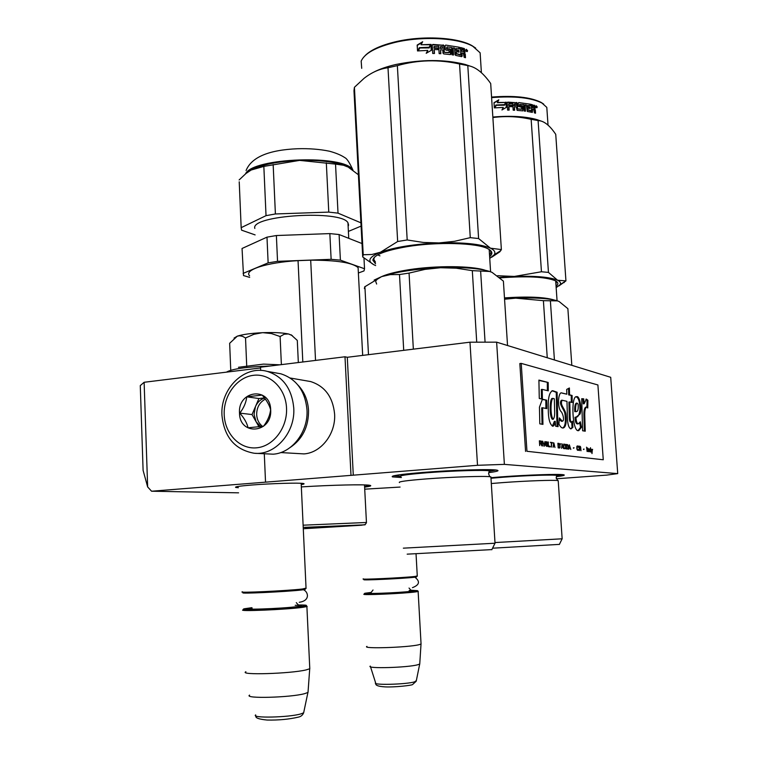<?xml version="1.0" encoding="UTF-8"?>
<svg xmlns="http://www.w3.org/2000/svg" width="758" height="758" viewBox="0 0 758 758"><rect width="100%" height="100%" fill="white"/><g stroke="black" fill="none" stroke-linecap="round" stroke-linejoin="round"><path stroke-width="1.14" d="M477.512 465.298L469.979 342.19L496.632 342.161L504.383 464.37L477.512 465.298L151.572 491.222L238.59 492.833M504.383 464.37L617.723 473.617L606.722 475.114L556.334 478.781M301.229 484.599C304.11 484.135 304.811 483.775 303.342 483.5C299.524 482.647 270.9 483.471 251.694 485.025C239.519 486.03 234.222 486.835 235.785 487.441L238.382 487.726M364.721 489.175L400.082 487.062M301.343 486.901C331.966 484.987 364.92 484.258 369.762 485.31C372.055 485.745 370.34 486.361 364.617 487.148M490.947 477.701L500.735 476.905C527.066 474.896 559.688 473.816 563.611 474.773C565.591 475.2 563.166 475.834 556.306 476.678M401.389 477.521L392.511 476.905C390.143 475.806 400.3 474.319 422.973 472.433C452.706 470.045 491.582 468.88 496.945 470.149C499.712 470.737 496.964 471.561 488.711 472.632M260.562 367.952L144.124 382.278L140.277 385.604L143.101 470.386L147.649 486.93L151.572 491.222M496.632 342.161L610.711 377.304L617.723 473.617M469.979 342.19L347.297 357.283L353.285 475.181M350.982 475.077L344.994 356.781L347.297 357.283M260.676 370.425L260.534 367.204L344.994 356.781M265.518 481.88L264.305 453.938M144.124 382.278L147.649 486.93M496.007 470.017L490.056 471.182M399.94 476.232L393.923 475.74M369.942 485.338L364.589 486.484M562.152 474.603L557.026 475.474C554.97 474.546 526.488 475.437 503.331 477.208L490.985 478.251M242.465 591.79C235.814 593.201 286.931 590.833 302.338 589.013L306.043 588.132M243.413 592.671C236.998 594.054 286.6 591.771 301.57 589.97L304.953 589.506L305.806 588.53M251.846 607.689L244.607 608.721C234.809 610.74 286.533 608.636 302.328 606.353L306.194 605.614L307.151 606.495L303.181 607.262C287.415 609.574 235.283 611.753 243.403 609.783M298.519 604.979C304.564 604.941 307.123 605.149 306.194 605.614M306.658 606.049L307.151 606.495M245.895 671.74C238.23 675.283 290.399 673.748 306.071 669.92L309.785 668.745L309.738 667.713M249.6 695.105C243.271 698.838 290.466 697.625 304.669 693.646L308.013 692.433L309.719 668.783M308.089 691.296L308.013 692.433M363.414 578.866C358.43 579.908 403.881 577.785 415.052 576.45L417.27 575.919M364.228 579.605C359.415 580.628 403.531 578.581 414.38 577.264L416.407 576.98L417.127 576.156M371.212 592.424L365.233 593.211C357.975 594.679 403.787 592.765 415.147 591.098L417.459 590.653L418.283 591.401L415.905 591.865C404.516 593.552 358.259 595.532 364.314 594.082M411.187 590.255L417.459 590.653M366.957 646.394C361.253 648.981 407.529 647.54 418.833 644.745L421.06 644.035L421.022 643.419M370.302 666.102C365.583 668.831 407.491 667.684 417.743 664.757L419.743 664.036L421.022 644.054M419.79 663.364L419.743 664.036M270.293 366C246.492 366.853 231.863 368.9 226.424 372.159M238.448 367.289L263.5 364.105L279.967 364.806M230.754 370.236L229.655 343.289L237.32 336.145C242.797 334.411 251.106 333.264 262.268 332.705L253.921 334.287L245.526 337.973L242.513 336.315L239.585 335.775L237.32 336.145L234.051 338.106M262.268 332.705L262.998 332.677C274.036 332.307 282.507 332.734 288.419 333.956L291.688 335.33L288.779 334.041M292.512 335.87L291.072 334.771M298.33 362.542L297.297 340.427L291.688 335.33M288.419 333.956L284.269 334.193L280.109 336.524L271.449 333.558L262.998 332.677M281.379 364.626L280.109 336.524M246.738 366.502L245.526 337.973M255.294 453.312L273.231 454.184C292.076 453.009 308.44 431.719 306.981 409.746C305.104 390.853 296.387 378.867 280.83 373.798L276.263 372.993M286.533 408.088C285.757 388.409 270.047 373.135 253.456 375.314C236.847 377.219 223.326 395.629 224.207 414.749C224.842 433.889 239.822 449.475 256.564 447.817C273.306 446.453 287.566 427.739 286.533 408.088M270.672 409.784C270.284 386.286 237.709 390.124 239.509 413.11C239.613 436.343 272.378 433.197 270.672 409.784M270.615 409.813C269.46 405.113 266.636 400.205 262.154 395.089L246.757 396.822C246.142 402.479 243.811 407.908 239.774 413.11C244.237 418.17 247.004 423.068 248.065 427.796L263.509 426.242C267.546 420.974 269.914 415.498 270.615 409.813M239.774 413.11L252.026 414.56L259.056 426.934M246.757 396.822L258.923 398.537L252.026 414.56M264.476 397.912L258.923 398.537M264.589 398.064C260.496 399.352 257.464 402.185 255.474 406.553L254.044 414.351L256.128 421.789L260.847 426.697M262.6 426.413C258.971 423.656 256.99 419.743 256.659 414.664C256.706 407.416 259.615 402.233 265.366 399.106M306.545 380.857L310.609 381.558C324.85 386.116 332.847 396.917 334.6 413.982C335.955 433.718 321.146 452.839 304.005 453.9L280.725 452.564M297.922 385.036C304.365 391.763 307.909 400.252 308.534 410.485C308.629 426.849 302.48 439.195 290.106 447.542M305.512 527.966L326.717 526.848L305.512 527.966M305.72 527.568L327.371 526.412L305.72 527.568M329.143 526.516L350.509 525.389L329.143 526.516M305.303 528.354L326.092 527.255L305.303 528.354M328.46 526.943L349.4 525.834L328.46 526.943M366.446 522.736L365.223 524.545L361.471 525.228L303.285 528.743L365.062 524.811L303.219 527.388M302.812 361.983L298.046 260.638L310.695 260.165C336.694 260.184 352.498 262.675 358.098 267.64L358.288 271.212M315.527 360.42L310.695 260.165M298.046 260.638C266.626 262.429 243.574 270.009 249.6 275.798M358.382 272.994L363.992 270.938L364.532 268.758L340.399 260.146L339.101 234.535L362.011 243.545M363.973 258.071L364.532 268.758M242.115 250.026L242.048 248.482L266.987 237.15L276.376 235.53L277.542 261.339L331.132 259.321L340.399 260.146M276.376 235.53L329.844 233.597L331.132 259.321M242.048 248.482L243.507 275.561L249.676 277.371M243.1 273.401L268.133 262.865L277.542 261.339M266.987 237.15L268.133 262.865M329.844 233.597L339.101 234.535M254.83 228.442C250.017 215.234 341.432 209.615 347.95 222.748L348.595 225.098L348.13 226.301M250.339 170.493L251.154 170.019C261.861 164.543 278.015 161.331 299.618 160.383L335.529 164.098L338.021 213.14L360.922 222.833M239.225 181.816L241.167 227.665L266.03 215.66L263.841 166.4L299.618 160.383C317.611 159.957 332.07 161.492 342.995 165.017L347.638 166.902L343.564 165.263L335.529 164.098M358.392 174.747L348.5 167.347M326.319 162.847L328.773 212.107L338.021 213.14M273.155 164.543L275.4 213.964L328.773 212.107M241.167 227.665L241.584 230.167L255.114 234.904M263.841 166.4L251.154 170.019L245.914 173.554L239.14 179.93M266.03 215.66L275.4 213.964M361.092 226.102L348.907 231.199M399.438 482.552C397.969 481.681 406.904 480.468 426.252 478.923C451.692 476.953 484.949 475.853 490.341 476.763C489.848 476.896 489.261 475.834 488.588 473.579L489.64 470.974C486.75 469.752 452.64 470.699 426.375 472.803C406.023 474.499 397.524 475.797 400.878 476.716M490.947 477.549L490.341 476.763M507.538 345.525L503.397 281.114L492.008 272.33L489.564 271.468L472.31 270.653L476.725 342.18M480.648 271.402L485.073 342.171M399.494 274.538L390.323 274.614L381.644 276.604C395.96 271.857 415.583 268.901 440.502 267.735L425.02 269.374L409.064 273.098L399.494 274.538L403.711 350.348M409.064 273.098L413.347 349.163M472.31 270.653L456.174 268.18L440.502 267.735C462.437 267.034 478.677 268.228 489.242 271.317L489.564 271.459M364.911 286.723L381.644 276.604L374.13 280.09M364.75 286.827L364.371 288.533L364.996 288.391M364.901 286.562L368.483 354.678M492.008 272.33L489.242 271.317M491.885 549.597L407.179 554.155M489.033 471.808L489.64 470.974M495.031 543.221L403.351 548.167M379.966 255.872L377.73 254.877M354.602 90.78L353.977 90.723L354.422 87.293L364.067 78.33C371.761 72.323 379.739 68.798 388.001 67.756L397.363 65.633L407.188 239.964L423.334 242.446L438.967 242.93C414.152 244.076 394.615 247.203 380.364 252.281L397.656 241.508L407.188 239.964M374.139 71.944C379.976 68.969 387.243 66.486 395.951 64.487C421.628 59.276 444.681 59.257 465.109 64.43L469.714 66.012C476.706 67.746 483.699 73.583 490.691 83.513L501.37 249.581L499.825 251.817L491.667 257.246M373.893 264.779L362.712 256.962L363.224 254.754L371.827 254.489L380.364 252.281M375.646 265.575C366.654 261.709 368.199 257.294 380.298 252.31M438.967 242.93L439.1 242.92C463.64 242.257 480.752 244.01 490.454 248.179L501.37 249.581M490.502 248.198C494.519 250.178 495.77 252.367 494.244 254.764L489.744 258.431M489.526 254.982C491.175 253.267 491.298 251.609 489.905 250.026L489.706 249.827M374.613 257.019L373.732 259.245L375.466 262.164M489.63 256.649C493.098 253.759 492.492 251.116 487.811 248.719C476.896 242.806 437.015 241.66 407.008 246.672C385.036 250.5 373.647 255.01 372.86 260.202L375.551 263.803M439.1 242.92L454.582 241.3L470.273 237.652L478.601 238.543L490.454 248.179M397.363 65.633C417.857 59.825 438.588 59.276 459.547 63.985L467.8 65.624L478.601 238.543M467.8 65.624L469.714 66.012M499.787 251.249L499.825 251.817M353.977 90.723L362.694 256.649M354.422 87.293L363.224 254.754M388.001 67.756L397.656 241.508M459.547 63.985L470.273 237.652M470.121 66.117L465.109 64.43M427.787 50.398L417.942 50.919L419.6 47.972L429.236 47.915L431.075 44.419L431.416 50.255L426.195 53.297L427.588 50.758M418.208 50.9L419.629 48.322M419.6 47.972L429.236 47.915M431.245 50.36L430.914 44.779M426.366 53.193L427.692 50.758M421.012 44.741L422.68 41.737L417.175 45.063L417.525 50.957L419.373 47.669L429.142 47.242L430.686 44.419L421.012 44.741L430.487 44.779M417.563 50.881L417.241 45.414L422.396 42.259M460.57 48.01L463.697 48.882L464.36 52.785L465.26 54.074L464.578 54.358L463.697 53.069L464.692 52.795L465.128 51.98L464.446 52.274M444.292 51.989L443.904 45.632L443.932 52.34L449.305 52.501L448.935 50.492L446.007 50.18L445.287 49.403L445.069 45.736L445.704 45.092L459.405 47.261L459.509 48.948L456.164 48.521L456.259 49.943L458.922 50.483L459.026 52.169L456.363 51.629L456.477 53.591L460.769 54.775L460.542 47.536L464.379 48.588L463.697 48.882M465.26 54.074L465.488 57.712L464.161 57.314L463.346 53.24L461.982 52.88L462.181 56.092L461.65 56.651L455.662 55.391L454.999 54.567L454.592 47.962L453.113 48.133M432.221 44.987L432.903 44.428L432.212 45.129L432.704 53.477L434.467 53.496L434.23 49.545L438.228 49.649L438.124 47.953L434.126 47.839L434.04 46.418L438.711 46.285L439.157 53.638L440.834 53.723L440.597 49.772L442.795 49.914L442.994 53.145L443.724 53.913L450.375 54.585L450.991 53.96L450.726 49.744L450.034 48.948L447.144 48.607L447.04 46.911L451.56 47.479L452.005 54.803L453.53 55.031L453.085 47.716M440.597 49.772L440.512 53.704M432.723 44.788L442.833 45.224L443.553 45.992M432.903 44.428L442.833 45.224M445.704 45.092L459.405 47.261M456.733 53.913L460.343 54.983M460.769 54.775L460.153 55.078M440.407 46.645L442.321 46.494L442.691 48.209L440.493 48.067L440.407 46.645L440.199 48.427L442.34 48.19M461.774 49.507L463.489 49.971L463.811 51.724L461.878 51.193L461.774 49.507L461.139 49.81L461.802 49.99M461.878 51.193L463.811 51.724M461.243 51.497L461.139 49.81M456.382 52.056L455.814 51.951L456.183 54.235M458.41 52.037L458.334 50.795L455.71 50.265L455.624 48.844L456.174 48.683M458.884 48.815L458.808 47.574M443.932 52.34L448.869 52.719M434.239 53.496L434.021 49.895M437.944 49.64L437.859 48.313L433.927 48.199L434.05 46.503M446.803 47.28L446.737 48.957L449.589 49.289L450.271 50.085L450.479 54.585M453.009 54.955L452.583 48.048M462.01 53.354L461.347 53.174L461.527 56.623M464.777 57.494L464.578 54.358M467.61 50.777L467.155 51.639L465.886 50.18L466.35 49.308L467.61 50.777L466.947 51.032M465.981 49.621L466.852 50.767M464.379 48.588L465.128 51.98M443.174 44.874L443.904 45.632M429.36 47.555L431.075 44.419M361.708 68.334L361.168 61.104C364.551 53.467 375.731 47.261 394.719 42.495C421.969 35.844 458.296 37.767 472.888 46.333L480.127 52.814L480.591 60.081M365.062 55.675C370.662 49.99 380.668 45.395 395.07 41.88C421.903 35.332 457.642 37.218 472.026 45.67L475.692 48.105M456.43 52.852L455.842 52.387M453.275 50.833L452.744 50.568M450.726 49.696L449.778 49.346M449.646 49.308L447.646 48.664M446.917 48.455L446.443 48.332M466.568 51.468L466.928 50.739L466.217 51.108M453.322 51.61L452.791 51.336M450.773 50.426L450.28 50.236M491.317 483.528L503.312 482.562C525.891 480.885 553.861 479.88 557.841 480.572L556.145 477.758L557.935 474.442M558.239 481.093L557.841 480.572M571.816 365.328L567.875 308.658L559.053 301.457L557.424 300.879L543.401 300.67L547.257 357.757M550.412 301.201L554.42 359.965M504.534 298.804L515.715 298.159L504.563 299.239M543.401 300.67L515.715 298.159C535.044 297.496 548.868 298.368 557.206 300.774L557.433 300.879M559.053 301.457L557.206 300.774M559.395 544.386L492.567 548.195M556.609 476.024L557.035 475.474M562.152 538.796L494.983 542.557M497.58 275.723L514.246 276.433L499.588 277.381M514.246 276.433L514.36 276.433C535.631 275.779 550.033 277.049 557.575 280.242L565.942 280.886L558.949 285.899M557.613 280.261C560.314 281.578 561.138 283.056 560.086 284.686L556.164 287.652M555.965 284.809L556.287 281.313M556.069 286.221C558.712 284.174 558.409 282.327 555.159 280.668C545.267 276.803 526.933 275.874 500.138 277.864M514.36 276.433L541.449 271.762L548.451 272.406L557.575 280.242M492.88 117.556C505.624 115.86 518.377 116.448 531.15 119.328L538.095 120.55L548.451 272.406M538.095 120.55L540.681 120.948C545.646 122.265 550.668 126.728 555.737 134.337L565.942 280.886L560.086 284.686M564.113 282.071L564.151 282.639M531.15 119.328L541.449 271.762M540.956 121.024L537.232 119.698C525.739 116.429 510.949 115.538 492.842 117.035M503.321 107.418L494.709 107.873L496.149 105.286L504.515 105.191L506.136 102.141L506.477 107.276L501.948 109.967L503.321 107.418L501.995 109.938M494.86 107.863L496.12 105.561M496.149 105.286L504.676 104.907M506.287 107.39L505.965 102.482M495.94 105.011L504.487 104.632L505.624 102.425L497.324 102.718L498.811 99.81L493.998 102.718L494.339 107.901L495.94 105.011M494.017 102.984L498.622 100.16M497.362 102.444L505.624 102.425M504.487 104.632L505.804 102.141M531.367 104.765L533.926 105.409L534.447 108.934M517.6 108.678L517.221 103.088L517.24 108.953L521.892 109.038L521.551 107.285L518.434 106.385L518.226 103.164L518.756 102.576L530.392 104.187L530.486 105.675L527.672 105.39L527.758 106.632L530.003 107.039L530.107 108.527L527.862 108.119L527.975 109.853L531.585 110.772L531.349 104.396L533.926 105.409M534.58 108.887L535.328 109.995L534.693 110.223L533.954 109.114L534.807 108.896L535.195 108.157L534.57 108.385M535.328 109.995L535.546 113.198L534.437 112.904L533.727 109.332L532.59 109.057L532.334 112.402L527.303 111.454L526.336 104.936L525.086 105.078M519.713 104.452L519.618 105.921L522.044 106.167L522.632 106.859L522.83 110.867L523.077 106.594L522.48 105.902L520.016 105.656L519.704 104.386L523.769 104.576L524.204 111.028L525.493 111.189L525.067 104.746M507.168 102.529L507.737 102.131L507.14 102.766L507.614 110.109L509.139 110.109L508.912 106.632L512.37 106.688L512.266 105.201L508.808 105.135L508.959 103.638L512.768 103.723L513.194 110.194L514.644 110.242L514.407 106.774L514.312 110.232M514.407 106.774L516.302 106.869L517.127 110.374L522.812 110.867M507.528 102.415L516.245 102.7L516.871 103.363M507.737 102.131L516.245 102.7M518.756 102.576L530.392 104.187M528.193 110.128L531.159 110.952M531.585 110.772L531.017 111.009M514.227 104.026L515.876 103.865L516.198 105.371L514.312 105.277L514.227 104.026L514 105.552L515.847 105.353M532.391 106.092L534.02 106.736L534.096 107.977L532.486 107.57L532.391 106.092L531.803 106.328L532.419 106.48M532.486 107.57L534.096 107.977M531.898 107.816L531.803 106.328M527.881 108.47L527.341 108.375L527.672 110.374M529.529 108.422L529.454 107.285L527.246 106.887L527.682 105.495M529.899 105.552L529.823 104.433M517.24 108.953L521.457 109.237M508.893 110.109L508.684 106.906M512.076 106.688L511.991 105.476L508.59 105.409L508.732 103.912M525 111.123L524.583 105.011M532.618 109.436L532.002 109.294L532.163 112.364M534.883 113.018L534.693 110.223M537.232 106.982L536.835 107.769L535.802 106.527L536.219 105.732L537.232 106.982L536.683 107.162M535.897 106.006L536.55 107.02M534.542 105.182L535.195 108.157M516.596 102.425L517.221 103.088M491.601 97.611C514.331 95.849 531.112 97.649 541.932 103.022L546.802 107.38L547.134 112.184M491.563 97.071C513.952 95.337 530.477 97.109 541.146 102.406L543.713 104.13M527.938 110.251L527.397 109.114M525.228 107.124L524.707 106.812M536.342 107.617L536.673 106.982L536.02 107.2M525.275 107.863L524.754 107.522M523.077 106.632L522.366 106.309M521.987 106.158L520.793 105.732M592.595 449.333L592.055 451.152L591.155 449.143L592.007 453.587L592.311 449.352M539.696 445.571L539.885 443.477L540.842 443.601L541.818 445.846L541.25 441.45L539.374 440.786L539.696 445.571M541.951 441.137L542.595 445.941L541.951 441.137M542.728 441.241L544.367 446.159L544.936 441.544L544.111 445.524L542.728 441.241M546.689 441.781L545.779 441.952L545.476 443.212L545.807 445.647L547.001 446.49L547.74 445.496L547.579 442.985L546.963 441.914L545.978 441.781M548.318 441.999L548.309 446.651L550.251 446.898L550.213 446.301L548.593 446.092L547.996 442.028M554.941 447.485L553.672 442.719L553.141 447.258L553.586 446.14L554.648 446.272L554.941 447.485M560.058 447.457L559.972 444.633L559.12 443.458L557.879 443.288L558.191 447.893L559.688 447.987L559.66 447.315M560.408 444.311L560.825 443.686L560.408 444.311M562.057 443.856L561.555 448.319L561.981 447.22L563.005 447.343L563.592 448.575L562.057 443.856M565.648 448.546L565.61 445.003L563.687 444.074L563.999 448.622L565.459 448.717L565.421 448.063M568.064 448.85L568.017 445.325L566.112 444.406L566.425 448.925L567.875 449.02L567.827 448.376M573.446 448.215L574.09 447.826L573.446 448.215M586.55 447.163L587.128 451.531L586.55 447.163M589.913 451.787L590.416 451.939L589.847 449.058L588.795 449.371L589.885 449.513L588.881 450.659L589.648 451.484M552.43 443.042L550.365 442.274L551.255 442.89L551.54 447.059L551.578 442.928L552.43 443.042M570.812 449.475L569.315 444.832L568.832 449.229L569.249 448.149L570.234 448.272L570.812 449.475M587.81 450.887L588.502 451.702L587.914 449.077L588.416 449.143L587.611 447.94L587.81 450.887M578.714 449.816L577.198 449.162L577.122 446.727L578.581 447.201L577.833 445.988L576.829 446.5L576.838 448.745L577.463 450.224L578.373 450.337L578.297 449.759M579.472 450.565L579.339 448.603L580.145 448.708L580.988 450.754L580.704 447.391L580.268 446.405L578.885 446.13L579.472 450.565M583.508 449.513L584.124 449.134L583.508 449.513M590.776 451.986L590.473 447.694L590.776 451.986M584.788 416.644C584.541 411.082 585.157 407.88 586.654 407.037L587.744 408.003L587.876 400.252L586.389 399.078L584.143 403.758L583.717 398.831L581.718 398.708L582.608 430.762L585.233 431.207L584.788 416.644L583.954 416.72C583.688 411.12 584.314 407.927 585.83 407.112L586.654 407.037M581.424 427.294L580.315 421.789L578.307 423.874C576.847 423.4 576.071 421.173 575.985 417.203L580.078 414.02C582.163 408.742 579.557 395.041 576.582 396.737C570.622 395.07 572.281 433.576 578.847 430.535L581.424 427.294L580.581 427.37L579.69 422.926M562.701 400.366L566.975 401.342L567.41 417.071C567.553 424.186 568.737 428.128 570.973 428.895L572.925 427.351L572.489 421.202L571.494 422.092C570.67 421.78 570.224 420.273 570.168 417.582L569.77 401.967L572.186 402.517L572.082 395.468L569.571 394.852L569.391 387.982L566.7 389.423L566.823 394.188L561.943 393.061C558.618 390.853 556.855 405.833 560.768 411.3C562.55 412.447 564.985 420.576 562.351 421.249L559.385 417.895L558.921 423.987C560.323 426.858 561.744 428.204 563.185 428.005C565.885 427.161 566.776 422.452 565.847 413.859C564.881 408.382 559.395 404.658 562.228 400.215L562.701 400.366M557.755 421.78L557.111 392.246L552.809 390.73C549.389 391.791 547.873 397.959 548.271 409.244C548.29 418.719 549.777 424.376 552.753 426.214C553.965 426.081 554.79 424.452 555.226 421.325L555.642 426.223L558.087 426.64L557.755 421.78L556.884 421.855L556.239 392.341L552.269 390.806M546.698 400.177L542.415 399.229L539.459 407.131L539.8 423.836L542.946 424.376L542.605 407.776L546.783 408.619L546.698 400.177L542.311 399.494M538.9 380.09L539.279 398.452L542.415 399.144L542.216 389.385L548.271 390.844L548.186 382.477L538.9 380.09M603.264 459.765L597.901 384.96L521.22 363.385L526.962 451.294L603.264 459.765L526.962 451.294M540.719 440.976L539.383 440.891M541.004 441.109L540.264 441.014M541.25 441.45L540.558 441.147M541.515 442.89L539.516 442.928L539.412 441.374M543.931 446.102L543.998 445.533M546.963 441.914L546.234 441.819M547.191 442.141L546.518 441.952M548.593 446.092L550.213 446.301M549.796 446.841L549.768 446.339M559.12 443.458L557.888 443.392M559.385 443.591L558.684 443.496M559.612 443.818L558.949 443.629M564.909 444.235L563.696 444.169M565.165 444.368L564.473 444.273M565.383 444.586L564.729 444.406M567.316 444.567L566.122 444.501M567.571 444.7L566.889 444.605M567.789 444.918L567.145 444.728M574.09 447.826L573.418 447.826M589.961 449.977L589.203 449.968M589.572 448.935L588.994 448.944M589.847 449.058L589.155 448.963M589.999 449.257L589.44 449.096M589.895 451.455L588.966 451.256M590.065 451.446L589.392 451.446M552.402 442.549L550.374 442.378M588.388 448.774L587.469 448.745M588.483 451.332L587.971 451.323M577.833 445.988L577.17 445.988M578.079 446.111L577.406 446.017M578.278 446.329L577.653 446.149M577.672 449.778L577.113 449.731M578.098 449.835L577.245 449.816M580.022 446.282L578.885 446.225M580.268 446.405L579.595 446.32M580.476 446.708L579.842 446.443M580.704 448.035L579.017 448.092L578.923 446.661M584.124 449.134L583.48 449.134M584.39 431.065L583.954 416.72M583.717 398.831L581.718 398.841M584.143 403.758L583.309 403.843L582.883 398.916M587.876 400.252L585.934 399.22M586.938 407.084L587.052 400.328M578.307 423.874L577.463 423.949C575.966 423.769 575.142 421.543 575.009 417.26L575.966 417.213M575.881 417.175C577.909 417.506 579.273 414.948 579.974 409.528C579.842 401.721 578.534 397.495 576.052 396.822M578.146 430.497L580.581 427.37M562.815 427.967C565.307 426.309 565.97 421.353 564.814 413.11C563.81 408.95 558.362 403.777 561.365 400.281M562.351 421.249L561.489 421.325L559.262 419.468M562.199 393.061L566.823 394.188M569.571 394.852L568.718 394.937L568.547 388.437M572.082 395.468L568.718 394.937M571.333 402.318L571.229 395.553M569.77 401.967L568.917 402.053L569.305 417.658C569.419 420.482 569.864 421.988 570.641 422.159L571.494 422.092M572.925 427.351L572.063 427.427L571.693 422.045M570.641 428.857L572.063 427.427M557.196 426.489L556.884 421.855M555.226 421.325L554.344 421.401L552.402 426.176M557.111 392.246L556.239 392.341M545.893 408.439L545.807 400.262M542.605 407.776L541.705 407.861L542.046 424.215M548.186 382.477L538.9 380.412M547.38 390.626L547.304 382.572M542.216 389.385L541.326 389.479L541.515 398.945M525.569 451.408L519.836 363.537L521.22 363.385M546.12 445.486L546.291 442.321L547.257 443.042L547.409 445.353L546.963 445.894L545.76 445.514M545.542 442.539L546.291 442.321M553.918 443.146L554.572 445.875L553.312 445.808L553.624 443.174M559.395 447.466L558.466 447.343L558.229 443.923L559.546 444.387L559.849 446.557L559.594 447.391L558.153 447.4M562.929 446.955L562.01 446.832L562.294 444.273L562.929 446.955L561.716 446.888M564.037 444.7L565.44 445.458L565.591 447.675L564.738 448.234L563.971 448.139L563.734 444.719M567.59 448.509L566.69 448.385L566.453 445.022L567.733 445.477L568.026 447.608L567.78 448.433L566.397 448.442M588.938 450.366L589.989 450.347L589.876 451.332M570.158 447.883L569.267 447.77L569.533 445.24L570.158 447.883L568.983 447.826M575.18 411.575L574.772 411.613C574.517 406.942 574.99 404.128 576.194 403.171L576.251 403.171M552.393 419.288C549.171 416.786 549.73 398.234 552.194 398.424L554.335 398.774L554.61 410.523C554.847 414.929 554.401 417.829 553.274 419.231C550.147 416.673 550.479 398.983 553.075 398.32M539.743 441.346L540.985 441.611L541.07 442.928M540.909 443.013L539.848 442.871M546.963 445.894L546.073 445.875M554.572 445.875L553.615 445.751M565.174 448.196L564.265 448.082M579.197 446.633L580.249 446.869L580.334 448.082M580.202 448.158L579.302 448.035M575.616 411.537C575.36 406.885 575.834 404.071 577.037 403.095L578.098 404.147C578.591 409.576 577.785 412.058 575.663 411.575L574.772 411.613M252.149 607.982C233.227 610.332 282.061 608.778 298.301 606.476C303.797 605.67 302.764 605.282 295.184 605.301M303.882 711.724L303.655 712.804L300.954 713.865C289.253 717.494 250.652 718.338 255.683 714.898M371.174 592.68L371.06 592.69C356.715 594.424 400.053 592.87 411.594 591.231C415.014 590.738 414.2 590.491 409.168 590.491M416.35 680.57L414.607 681.849C406.155 684.502 371.846 685.327 375.598 682.806L370.51 666.765M221.961 415.384C224.207 437.072 234.895 449.684 254.006 453.218C274.879 455.871 295.478 432.761 293.753 407.965C291.868 388.731 283.047 376.536 267.299 371.401C244.37 364.769 220.208 388.769 221.952 415.176M364.503 484.921L366.446 522.48L303.115 525.19M245.507 173.876C252.518 157.56 345.477 154.395 352.849 170.105M485.073 270.227C472.054 265.764 436.134 265.433 409.007 269.696C389.896 272.776 378.905 276.443 376.015 280.687M375.712 281.483L376.641 284.042M553.918 299.931C544.216 297.041 527.729 296.359 504.477 297.885M570.168 417.582L569.305 417.658M557.367 410.703L556.495 410.789M236.382 486.788L235.785 487.441M393.43 475.863L392.511 476.905M301.172 483.291L306.061 588.473M296.293 602.619C298.197 605.045 299.599 606.03 300.519 605.566L299.457 605.377M306.895 606.58L309.785 668.745M255.996 715.931C255.02 717.864 258.715 719.228 267.081 720.043C278.726 720.28 289.234 719.295 298.595 717.068C301.011 716.518 302.698 715.097 303.655 712.804L307.919 692.49M416.047 554.003L417.279 576.127M369.373 579.605L368.805 579.538M409.036 588.047C410.855 590.293 412.068 591.164 412.674 590.653L411.992 590.548M370.937 592.699L373.021 590.008M418.132 591.458L421.06 644.035M375.788 683.432C375.229 685.355 378.337 686.502 385.121 686.881C394.937 687.383 412.03 685.336 412.551 684.569L416.218 681.215L419.695 664.065M280.83 373.798L267.299 371.401M310.609 381.558L290.229 378.015M412.447 587.658C419.515 584.949 420.33 581.471 414.91 577.208M299.287 602.259C310.477 600.772 308.316 591.742 303.465 589.743M358.098 267.64L362.675 355.398M348.746 238.325L347.95 222.748M342.995 165.017L343.564 165.263M246.075 170.512C251.523 157.181 268.683 149.923 297.553 148.739C309.188 148.397 319.838 149.222 329.503 151.23C336.031 153.012 341.138 155.153 344.824 157.645C346.937 158.583 349.665 162.781 353.001 170.218M490.587 271.771L489.175 249.477M495.031 543.297L490.9 476.858M491.809 549.74L494.955 543.306M489.659 470.983L490.777 469.704M494.244 254.764L500.858 250.576M373.732 259.245L372.86 260.202M480.127 52.814L481.396 72.702M472.026 45.67L472.888 46.333M557.064 300.736L555.699 280.953M562.152 538.843L558.21 480.638M559.347 544.481L562.104 538.843M537.232 119.698L540.681 120.948M495.287 106.821L495.154 107.323M546.802 107.38L548.025 125.127M541.146 102.406L541.932 103.022M575.009 417.251L575.853 417.175M561.365 400.3L562.228 400.215M551.928 390.815L552.809 390.73M577.037 403.095L576.194 403.18M574.82 411.66L575.663 411.575M552.393 419.316L553.274 419.231"/></g></svg>
